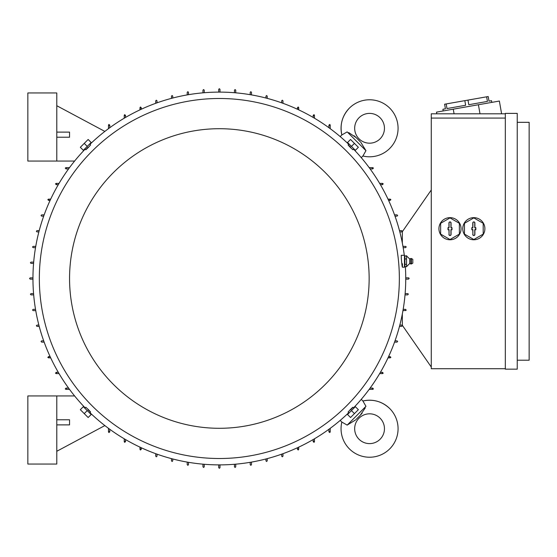 <?xml version="1.0" encoding="UTF-8"?>
<svg xmlns="http://www.w3.org/2000/svg" width="557" height="557" viewBox="0 0 557 557"><rect width="100%" height="100%" fill="white"/><g stroke="black" fill="none" stroke-linecap="round" stroke-linejoin="round"><path stroke-width="0.84" d="M355.582 419.922L347.171 425.109L341.838 422.053A28.511 28.511 0 0 0 389.726 448.872A28.511 28.511 0 0 0 362.906 400.991L365.942 406.311M359.028 439.243A14.893 14.893 0 0 1 359.028 418.182A14.893 14.893 0 0 1 380.097 418.182A14.893 14.893 0 0 1 380.097 439.243A14.893 14.893 0 0 1 359.028 439.243M360.776 414.735L362.127 413.183M365.274 407.877L360.212 415.313L356.16 419.365M360.776 142.265L365.956 150.675L362.906 156.009A28.511 28.511 0 0 0 389.726 108.128A28.511 28.511 0 0 0 341.838 134.947L347.157 131.905M380.097 138.818A14.893 14.893 0 0 1 359.028 138.818A14.893 14.893 0 0 1 359.028 117.757A14.893 14.893 0 0 1 380.097 117.757A14.893 14.893 0 0 1 380.097 138.818M355.582 137.078L354.029 135.72M348.724 132.573L356.16 137.635L360.212 141.687M32.96 279.141L30.189 279.141L29.549 278.5L30.189 277.859L32.96 277.859M219.987 464.893L219.987 467.657L219.347 468.298L218.713 467.657L218.713 464.893M409.137 278.389L408.504 279.141L405.74 279.141M218.713 92.107L218.713 89.343L219.347 88.702L219.987 89.343L219.987 92.107M353.535 407.87A186.393 186.393 0 0 0 405.364 266.622M404.285 255.28A186.393 186.393 0 0 0 353.535 149.13M348.717 144.319A186.393 186.393 0 0 0 89.976 144.319M85.165 149.13A186.393 186.393 0 0 0 85.165 407.87M402.37 267.193L404.466 267.193L404.466 255.28L401.242 255.28L401.339 258.72C402.105 267.36 402.474 269.038 402.439 263.753M89.837 144.172L90.603 144.938L88.312 147.466C85.137 150.501 85.047 150.411 88.034 147.187M353.674 148.991L352.908 149.756L350.381 147.466C347.345 144.291 347.436 144.2 350.659 147.187M399.355 278.5A180.008 180.008 0 0 0 219.347 98.492A180.008 180.008 0 0 0 39.338 278.5A180.008 180.008 0 0 0 219.347 458.508A180.008 180.008 0 0 0 399.355 278.5M69.555 278.5A149.791 149.791 0 0 0 219.347 428.291A149.791 149.791 0 0 0 369.145 278.5A149.791 149.791 0 0 0 219.347 128.709A149.791 149.791 0 0 0 69.555 278.5M85.019 408.009L85.792 407.244L88.312 409.534C91.348 412.709 91.257 412.8 88.034 409.813M348.863 412.828L348.09 412.062L350.381 409.534C353.556 406.499 353.653 406.589 350.659 409.813M341.838 422.053L340.195 420.41M347.171 425.109L365.956 406.325M361.256 399.348L362.906 400.991C373.155 398.861 382.095 401.381 389.726 408.553M362.906 156.009L361.256 157.652M365.956 150.675L347.171 131.891M340.195 136.59L341.838 134.947C339.707 124.691 342.228 115.752 349.399 108.128M462.763 228.711A11.063 11.063 0 0 1 479.361 219.131A11.063 11.063 0 0 1 473.826 239.775A11.063 11.063 0 0 1 462.763 228.711M438.93 228.711A11.063 11.063 0 0 1 455.529 219.131A11.063 11.063 0 0 1 450 239.775A11.063 11.063 0 0 1 438.93 228.711M90.707 414.06L83.787 407.139M354.906 407.139L347.986 414.06M347.986 142.94L354.906 149.861M83.787 149.861L90.707 142.94M406.589 258.949L404.89 258.949L404.89 255.851L404.466 256.68M486.623 96.807L487.438 101.423L468.785 104.709L467.977 100.1L488.197 96.535L489.011 101.144L491.525 100.699L491.817 102.377M443.205 110.947L442.906 109.269L445.426 108.824L444.611 104.215L467.977 100.1M487.438 101.423L468.785 104.709L487.438 101.423M464.83 100.65L465.645 105.259L446.993 108.552L446.185 103.943M406.694 256.109L409.722 258.977L409.722 263.489L406.589 266.622L404.89 266.622L404.466 265.786M406.54 264.199L406.54 266.754M406.54 258.636L406.54 264.652M409.722 258.977L410.892 258.469L410.892 264.004L409.722 263.489M411.4 263.948L412.807 263.148L412.807 259.318L411.4 258.518L411.4 263.948L410.892 264.004M449.067 234.455A0.933 0.933 0 0 0 450 235.388A0.933 0.933 0 0 0 450.926 234.455L450.926 229.637L451.866 229.637L451.866 227.778L450.926 227.778L450.926 222.967A0.933 0.933 0 0 0 450 222.034A0.933 0.933 0 0 0 449.067 222.967L449.067 227.778L448.134 227.778L448.134 229.637L449.067 229.637L449.067 234.455L448.935 229.776L447.995 229.776L447.995 227.646L448.935 227.646L448.935 222.967A1.065 1.065 0 0 1 450 221.902A1.065 1.065 0 0 1 451.059 222.967L451.059 227.646L451.999 227.646L451.999 229.776L451.059 229.776L451.059 234.455A1.065 1.065 0 0 1 450 235.52A1.065 1.065 0 0 1 448.935 234.455M472.9 234.455A0.933 0.933 0 0 0 473.826 235.388A0.933 0.933 0 0 0 474.759 234.455L474.759 229.637L475.692 229.637L475.692 227.778L474.759 227.778L474.759 222.967A0.933 0.933 0 0 0 473.826 222.034A0.933 0.933 0 0 0 472.9 222.967L472.9 227.778L471.96 227.778L471.96 229.637L472.9 229.637L472.9 234.455L472.768 229.776L471.828 229.776L471.828 227.646L472.768 227.646L472.768 222.967A1.065 1.065 0 0 1 473.826 221.902A1.065 1.065 0 0 1 474.891 222.967L474.891 227.646L475.831 227.646L475.831 229.776L474.891 229.776L474.891 234.455A1.065 1.065 0 0 1 473.826 235.52A1.065 1.065 0 0 1 472.768 234.455M517.237 122.324L529.15 122.324L529.15 360.205L517.237 360.205M84.239 143.393L80.326 147.306L83.334 150.313L87.247 146.4L84.239 143.393L88.152 139.48L91.16 142.488L87.247 146.4M354.454 143.393L350.548 139.48L347.533 142.488L351.446 146.4L354.454 143.393L358.367 147.306L355.359 150.313L351.446 146.4M354.454 413.607L358.367 409.694L355.359 406.687L351.446 410.6L354.454 413.607L350.548 417.52L347.533 414.512L351.446 410.6M84.239 413.607L88.152 417.52L91.16 414.512L87.247 410.6L84.239 413.607L80.326 409.694L83.334 406.687L87.247 410.6M459.358 223.308L450 217.898L440.636 223.308L440.636 234.114L450 239.524L459.358 234.114L459.358 223.308M483.191 223.308L473.826 217.898L464.468 223.308L464.468 234.114L473.826 239.524L483.191 234.114L483.191 223.308M406.54 255.67L406.54 259.13M406.68 256.067L404.89 255.851M517.237 113.384L517.237 369.145L505.317 369.145L505.317 113.384L517.237 113.384M406.589 264.338L404.89 264.338L404.89 258.949M404.89 266.622L404.89 264.338M436.792 113.809L436.5 112.131L499.364 101.047L501.579 113.614L500.478 113.809M453.259 109.172L454.08 113.809M478.407 104.737L480.009 113.809M56.786 424.887L69.555 424.887L69.555 419.783L56.786 419.783M56.786 395.95L27.85 395.95L27.85 464.044L56.786 464.044L56.786 395.95L74.617 395.95M56.786 137.217L69.555 137.217L69.555 132.113L56.786 132.113M56.786 161.05L27.85 161.05L27.85 92.956L56.786 92.956L56.786 161.05L74.617 161.05M505.317 118.07L431.271 118.07L431.271 113.809L505.317 113.809M505.317 368.72L431.271 368.72L431.271 118.07M329.563 124.448L330.204 125.088L330.204 128.66M369.194 167.643L372.758 167.643L373.399 168.284M431.271 367.014L402.335 325.309L402.335 313.96M402.335 243.04L402.335 231.691L431.271 189.986M373.281 167.908L372.243 168.653M372.243 388.347L373.281 389.092M373.399 388.716L372.758 389.357L369.194 389.357M330.204 428.34L330.204 431.912L329.563 432.552M104.855 425.583L56.786 451.274M109.13 432.552L108.49 431.912L108.49 428.34M69.507 389.357L65.935 389.357L65.301 388.716M65.42 389.092L66.457 388.347M66.457 168.653L65.42 167.908M65.301 168.284L65.935 167.643L69.507 167.643M104.855 131.417L56.786 105.726M108.49 128.66L108.49 125.088L109.13 124.448M108.761 124.573L109.506 125.61M329.194 125.61L329.939 124.573M329.939 432.427L329.194 431.39M109.506 431.39L108.761 432.427M89.976 412.681A186.393 186.393 0 0 0 348.717 412.681M139.981 109.847L139.981 107.64L140.622 107M140.357 107.062L140.886 108.218M155.73 103.303L155.73 100.831L156.364 100.19L157.004 100.831L157.004 102.843M171.472 98.359L171.472 96.152L172.113 95.512L172.754 96.152L172.754 98.025M187.222 94.899L187.222 92.323L187.855 91.682L188.496 92.323L188.496 94.676M202.964 92.831L202.964 90.192L203.604 89.552L204.238 90.192L204.238 92.72M234.455 92.72L234.455 90.192L235.096 89.552L235.729 90.192L235.729 92.831M250.197 94.676L250.197 92.323L250.838 91.682L251.479 92.323L251.479 94.899M265.947 98.025L265.947 96.152L266.587 95.512L267.221 96.152L267.221 98.359M281.689 102.843L281.689 100.831L282.329 100.19L282.97 100.831L282.97 103.303M297.807 108.218L298.343 107.062M298.079 107L298.712 107.64L298.712 109.847M313.5 115.856L314.141 114.749M313.821 114.665L314.461 115.299L314.461 118.202M328.929 127.72L328.929 125.088M372.758 168.917L370.127 168.917M379.644 183.392L382.548 183.392L383.188 184.026M383.098 183.706L381.998 184.346M387.999 199.134L390.206 199.134L390.847 199.775M390.784 199.503L389.628 200.04M394.544 214.877L397.016 214.877L397.656 215.517L397.016 216.158L395.004 216.158M399.487 230.626L401.694 230.626L402.335 231.266L401.694 231.9L399.822 231.9L401.694 231.9M402.948 246.368L405.566 246.375M405.649 246.382L406.137 246.814M405.524 246.368L406.164 247.043M406.164 247.009L405.524 247.649L403.171 247.649L405.524 247.649M405.74 277.859L408.58 277.866M408.817 277.943L409.123 278.347M408.504 277.859L409.144 278.556M408.1 293.79L408.288 294.145M407.654 293.609L405.127 293.609L407.654 293.609L408.295 294.242L407.654 294.883L405.016 294.883M405.524 309.351L403.171 309.351L405.524 309.351L406.157 310.075M406.032 310.374L402.948 310.632M406.164 309.991L405.524 310.632M401.694 325.1L399.822 325.1L401.694 325.1L402.335 325.734L401.694 326.374L399.487 326.374M395.004 340.842L397.016 340.842L397.656 341.483L397.016 342.123L394.544 342.123M389.628 356.96L390.784 357.497M390.847 357.225L390.206 357.866L387.999 357.866M381.998 372.654L383.098 373.294M383.188 372.974L382.548 373.608L379.644 373.608M370.127 388.083L372.758 388.083M328.929 431.912L328.929 429.28M314.461 438.798L314.461 441.701L313.821 442.335M314.141 442.251L313.5 441.144M282.97 453.697L282.97 456.169L282.329 456.81L281.689 456.169L281.689 454.157M267.221 458.641L267.221 460.848L266.587 461.488L265.947 460.848L265.947 458.975M251.479 462.101L251.479 464.677L250.838 465.318L250.197 464.677L250.197 462.324M235.729 464.169L235.729 466.808L235.096 467.448L234.455 466.808L234.455 464.28M204.238 464.28L204.238 466.808L203.604 467.448L202.964 466.808L202.964 464.169M188.496 462.324L188.496 464.677L187.855 465.318L187.222 464.677L187.222 462.101M172.754 458.975L172.754 460.848L172.113 461.488L171.472 460.848L171.472 458.641M157.004 454.157L157.004 456.169L156.364 456.81L155.73 456.169L155.73 453.697M140.886 448.782L140.357 449.938M140.622 450L139.981 449.36L139.981 447.153M125.193 441.144L124.559 442.251M124.872 442.335L124.239 441.701L124.239 438.798M109.771 429.28L109.771 431.912M65.935 388.083L68.567 388.083M59.049 373.608L56.153 373.608L55.512 372.974M55.596 373.294L56.703 372.654M50.701 357.866L48.487 357.866L47.853 357.225M47.909 357.497L49.072 356.96M44.149 342.123L41.678 342.123L41.044 341.483L41.678 340.842L43.69 340.842M39.213 326.374L36.999 326.374L36.358 325.734L36.999 325.1L38.879 325.1M35.745 310.632L33.169 310.632L32.529 309.991L33.169 309.351L35.53 309.351M33.678 294.883L31.039 294.883L30.405 294.242L31.039 293.609L33.573 293.609M33.573 263.391L31.039 263.391L30.405 262.758L31.039 262.117L33.678 262.117M35.53 247.649L33.169 247.649L32.529 247.009L33.169 246.368L35.745 246.368M38.879 231.9L36.999 231.9L36.358 231.266L36.999 230.626L39.213 230.626M43.69 216.158L41.678 216.158L41.044 215.517L41.678 214.877L44.149 214.877M49.072 200.04L47.909 199.503M47.853 199.775L48.487 199.134L50.701 199.134M56.703 184.346L55.596 183.706M55.512 184.026L56.153 183.392L59.049 183.392M68.567 168.917L65.935 168.917M109.771 125.088L109.771 127.72M124.239 118.202L124.239 115.299L124.872 114.665M124.559 114.749L125.193 115.856M298.343 449.938L297.807 448.782M141.262 107.64L141.262 109.256M297.438 109.256L297.438 107.64M313.18 117.45L313.18 115.299M382.548 184.666L380.396 184.666M390.206 200.409L388.591 200.409M388.591 356.591L390.206 356.591M380.396 372.334L382.548 372.334M313.18 441.701L313.18 439.55M297.438 449.36L297.438 447.744M141.262 447.744L141.262 449.36M125.513 439.55L125.513 441.701M56.153 372.334L58.297 372.334M48.487 356.591L50.102 356.591M50.102 200.409L48.487 200.409M58.297 184.666L56.153 184.666M125.513 115.299L125.513 117.45M298.712 447.153L298.712 449.36L298.079 450M411.4 258.518L410.892 258.469M85.019 148.991L85.792 149.756M348.863 144.172L348.09 144.938M353.674 408.009L352.908 407.244M89.837 412.828L90.603 412.062"/></g></svg>
